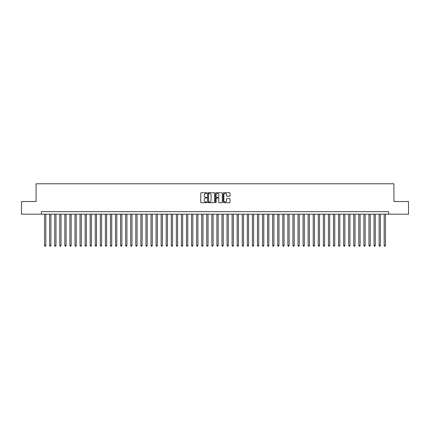 <?xml version="1.0" encoding="UTF-8"?>
<svg xmlns="http://www.w3.org/2000/svg" width="430" height="430" viewBox="0 0 430 430"><rect width="100%" height="100%" fill="white"/><g stroke="black" fill="none" stroke-linecap="round" stroke-linejoin="round"><path stroke-width="0.64" d="M206.889 193.086A0.349 0.349 0 0 0 206.54 192.742L201.256 192.742A0.5 0.5 0 0 0 200.756 193.237L200.756 202.191A0.5 0.5 0 0 0 201.256 202.691L206.54 202.691A0.349 0.349 0 0 0 206.889 202.342A0.349 0.349 0 0 0 206.54 201.993L205.857 201.993A1.591 1.591 0 0 1 204.266 200.401L204.266 199.654A1.591 1.591 0 0 1 205.857 198.063L206.54 198.063A0.349 0.349 0 0 0 206.889 197.714A0.349 0.349 0 0 0 206.54 197.365L205.857 197.365A1.591 1.591 0 0 1 204.266 195.774L204.266 195.026A1.591 1.591 0 0 1 205.857 193.435L206.54 193.435A0.349 0.349 0 0 0 206.889 193.086M229.539 196.247A0.5 0.5 0 0 0 230.039 195.752L230.039 193.237A0.5 0.5 0 0 0 229.539 192.742L223.67 192.742A0.5 0.5 0 0 0 223.17 193.237L223.17 202.191A0.5 0.5 0 0 0 223.67 202.691L229.539 202.691A0.5 0.5 0 0 0 230.039 202.191L230.039 199.16A0.5 0.5 0 0 0 229.539 198.66L227.029 198.66A0.5 0.5 0 0 0 226.529 199.16L226.529 200.665A1.333 1.333 0 0 1 225.202 201.993A1.333 1.333 0 0 1 223.869 200.665L223.869 194.768A1.333 1.333 0 0 1 225.202 193.435A1.333 1.333 0 0 1 226.529 194.768L226.529 195.752A0.5 0.5 0 0 0 227.029 196.247L229.539 196.247M41.393 214.188L21.5 214.188L21.5 201.519L36.072 201.519L36.072 183.777L393.928 183.777L393.928 201.519L408.5 201.519L408.5 214.188L388.607 214.188L388.607 211.657L41.393 211.657L41.393 214.188L388.607 214.188M214.565 193.237A0.5 0.5 0 0 0 214.065 192.742L208.195 192.742A0.5 0.5 0 0 0 207.701 193.237L207.701 202.191A0.5 0.5 0 0 0 208.195 202.691L214.065 202.691A0.5 0.5 0 0 0 214.565 202.191L214.565 193.237M215.935 192.742L221.805 192.742A0.5 0.5 0 0 1 222.299 193.237L222.299 202.191A0.5 0.5 0 0 1 221.805 202.691L219.289 202.691A0.5 0.5 0 0 1 218.795 202.191L218.795 198.563A0.5 0.5 0 0 0 218.295 198.063L216.629 198.063A0.5 0.5 0 0 0 216.134 198.563L216.134 202.342A0.349 0.349 0 0 1 215.785 202.691A0.349 0.349 0 0 1 215.435 202.342L215.435 193.237A0.5 0.5 0 0 1 215.935 192.742M208.744 193.435A0.349 0.349 0 0 0 208.394 193.785L208.394 201.649A0.349 0.349 0 0 0 208.744 201.993L209.464 201.993A1.591 1.591 0 0 0 211.055 200.401L211.055 195.026A1.591 1.591 0 0 0 209.464 193.435L208.744 193.435M218.795 194.79A1.333 1.333 0 0 0 217.462 193.462A1.333 1.333 0 0 0 216.134 194.79L216.134 196.87A0.5 0.5 0 0 0 216.629 197.365L218.295 197.365A0.5 0.5 0 0 0 218.795 196.87L218.795 194.79M44.564 214.188L44.564 245.562L45.833 245.562L45.833 214.188M45.833 245.562L45.451 246.223L44.94 246.223L44.564 245.562M49.633 214.188L49.633 245.562L50.901 245.562L50.901 214.188M50.901 245.562L50.52 246.223L50.014 246.223L49.633 245.562M54.701 214.188L54.701 245.562L55.97 245.562L55.97 214.188M55.97 245.562L55.588 246.223L55.083 246.223L54.701 245.562M59.77 214.188L59.77 245.562L61.038 245.562L61.038 214.188M61.038 245.562L60.657 246.223L60.152 246.223L59.77 245.562M64.839 214.188L64.839 245.562L66.107 245.562L66.107 214.188M66.107 245.562L65.725 246.223L65.22 246.223L64.839 245.562M69.907 214.188L69.907 245.562L71.176 245.562L71.176 214.188M71.176 245.562L70.794 246.223L70.289 246.223L69.907 245.562M74.976 214.188L74.976 245.562L76.244 245.562L76.244 214.188M76.244 245.562L75.863 246.223L75.357 246.223L74.976 245.562M80.044 214.188L80.044 245.562L81.313 245.562L81.313 214.188M81.313 245.562L80.931 246.223L80.426 246.223L80.044 245.562M85.113 214.188L85.113 245.562L86.382 245.562L86.382 214.188M86.382 245.562L86 246.223L85.495 246.223L85.113 245.562M90.182 214.188L90.182 245.562L91.45 245.562L91.45 214.188M91.45 245.562L91.069 246.223L90.563 246.223L90.182 245.562M95.25 214.188L95.25 245.562L96.519 245.562L96.519 214.188M96.519 245.562L96.137 246.223L95.632 246.223L95.25 245.562M100.319 214.188L100.319 245.562L101.587 245.562L101.587 214.188M101.587 245.562L101.206 246.223L100.701 246.223L100.319 245.562M105.388 214.188L105.388 245.562L106.656 245.562L106.656 214.188M106.656 245.562L106.274 246.223L105.769 246.223L105.388 245.562M110.456 214.188L110.456 245.562L111.725 245.562L111.725 214.188M111.725 245.562L111.343 246.223L110.838 246.223L110.456 245.562M115.525 214.188L115.525 245.562L116.793 245.562L116.793 214.188M116.793 245.562L116.412 246.223L115.906 246.223L115.525 245.562M120.594 214.188L120.594 245.562L121.862 245.562L121.862 214.188M121.862 245.562L121.48 246.223L120.975 246.223L120.594 245.562M125.662 214.188L125.662 245.562L126.931 245.562L126.931 214.188M126.931 245.562L126.549 246.223L126.044 246.223L125.662 245.562M130.731 214.188L130.731 245.562L131.999 245.562L131.999 214.188M131.999 245.562L131.618 246.223L131.112 246.223L130.731 245.562M135.799 214.188L135.799 245.562L137.068 245.562L137.068 214.188M137.068 245.562L136.686 246.223L136.181 246.223L135.799 245.562M140.868 214.188L140.868 245.562L142.136 245.562L142.136 214.188M142.136 245.562L141.755 246.223L141.25 246.223L140.868 245.562M145.937 214.188L145.937 245.562L147.205 245.562L147.205 214.188M147.205 245.562L146.823 246.223L146.318 246.223L145.937 245.562M151.005 214.188L151.005 245.562L152.274 245.562L152.274 214.188M152.274 245.562L151.892 246.223L151.387 246.223L151.005 245.562M156.074 214.188L156.074 245.562L157.342 245.562L157.342 214.188M157.342 245.562L156.961 246.223L156.455 246.223L156.074 245.562M161.143 214.188L161.143 245.562L162.411 245.562L162.411 214.188M162.411 245.562L162.029 246.223L161.524 246.223L161.143 245.562M166.211 214.188L166.211 245.562L167.48 245.562L167.48 214.188M167.48 245.562L167.098 246.223L166.593 246.223L166.211 245.562M171.28 214.188L171.28 245.562L172.548 245.562L172.548 214.188M172.548 245.562L172.167 246.223L171.661 246.223L171.28 245.562M176.348 214.188L176.348 245.562L177.617 245.562L177.617 214.188M177.617 245.562L177.235 246.223L176.73 246.223L176.348 245.562M181.417 214.188L181.417 245.562L182.685 245.562L182.685 214.188M182.685 245.562L182.304 246.223L181.799 246.223L181.417 245.562M186.486 214.188L186.486 245.562L187.754 245.562L187.754 214.188M187.754 245.562L187.378 246.223L186.867 246.223L186.486 245.562M191.56 214.188L191.56 245.562L192.823 245.562L192.823 214.188M192.823 245.562L192.447 246.223L191.936 246.223L191.56 245.562M196.628 214.188L196.628 245.562L197.891 245.562L197.891 214.188M197.891 245.562L197.515 246.223L197.004 246.223L196.628 245.562M201.697 214.188L201.697 245.562L202.96 245.562L202.96 214.188M202.96 245.562L202.584 246.223L202.073 246.223L201.697 245.562M206.766 214.188L206.766 245.562L208.029 245.562L208.029 214.188M208.029 245.562L207.652 246.223L207.142 246.223L206.766 245.562M211.834 214.188L211.834 245.562L213.097 245.562L213.097 214.188M213.097 245.562L212.721 246.223L212.21 246.223L211.834 245.562M216.903 214.188L216.903 245.562L218.166 245.562L218.166 214.188M218.166 245.562L217.79 246.223L217.279 246.223L216.903 245.562M221.971 214.188L221.971 245.562L223.234 245.562L223.234 214.188M223.234 245.562L222.858 246.223L222.348 246.223L221.971 245.562M227.04 214.188L227.04 245.562L228.303 245.562L228.303 214.188M228.303 245.562L227.927 246.223L227.416 246.223L227.04 245.562M232.109 214.188L232.109 245.562L233.372 245.562L233.372 214.188M233.372 245.562L232.995 246.223L232.485 246.223L232.109 245.562M237.177 214.188L237.177 245.562L238.44 245.562L238.44 214.188M238.44 245.562L238.064 246.223L237.553 246.223L237.177 245.562M242.246 214.188L242.246 245.562L243.514 245.562L243.514 214.188M243.514 245.562L243.133 246.223L242.622 246.223L242.246 245.562M247.314 214.188L247.314 245.562L248.583 245.562L248.583 214.188M248.583 245.562L248.201 246.223L247.696 246.223L247.314 245.562M252.383 214.188L252.383 245.562L253.652 245.562L253.652 214.188M253.652 245.562L253.27 246.223L252.765 246.223L252.383 245.562M257.452 214.188L257.452 245.562L258.72 245.562L258.72 214.188M258.72 245.562L258.339 246.223L257.833 246.223L257.452 245.562M262.52 214.188L262.52 245.562L263.789 245.562L263.789 214.188M263.789 245.562L263.407 246.223L262.902 246.223L262.52 245.562M267.589 214.188L267.589 245.562L268.857 245.562L268.857 214.188M268.857 245.562L268.476 246.223L267.971 246.223L267.589 245.562M272.658 214.188L272.658 245.562L273.926 245.562L273.926 214.188M273.926 245.562L273.544 246.223L273.039 246.223L272.658 245.562M277.726 214.188L277.726 245.562L278.995 245.562L278.995 214.188M278.995 245.562L278.613 246.223L278.108 246.223L277.726 245.562M282.795 214.188L282.795 245.562L284.063 245.562L284.063 214.188M284.063 245.562L283.682 246.223L283.177 246.223L282.795 245.562M287.863 214.188L287.863 245.562L289.132 245.562L289.132 214.188M289.132 245.562L288.75 246.223L288.245 246.223L287.863 245.562M292.932 214.188L292.932 245.562L294.201 245.562L294.201 214.188M294.201 245.562L293.819 246.223L293.314 246.223L292.932 245.562M298.001 214.188L298.001 245.562L299.269 245.562L299.269 214.188M299.269 245.562L298.888 246.223L298.382 246.223L298.001 245.562M303.069 214.188L303.069 245.562L304.338 245.562L304.338 214.188M304.338 245.562L303.956 246.223L303.451 246.223L303.069 245.562M308.138 214.188L308.138 245.562L309.406 245.562L309.406 214.188M309.406 245.562L309.025 246.223L308.52 246.223L308.138 245.562M313.207 214.188L313.207 245.562L314.475 245.562L314.475 214.188M314.475 245.562L314.094 246.223L313.588 246.223L313.207 245.562M318.275 214.188L318.275 245.562L319.544 245.562L319.544 214.188M319.544 245.562L319.162 246.223L318.657 246.223L318.275 245.562M323.344 214.188L323.344 245.562L324.612 245.562L324.612 214.188M324.612 245.562L324.231 246.223L323.725 246.223L323.344 245.562M328.412 214.188L328.412 245.562L329.681 245.562L329.681 214.188M329.681 245.562L329.299 246.223L328.794 246.223L328.412 245.562M333.481 214.188L333.481 245.562L334.75 245.562L334.75 214.188M334.75 245.562L334.368 246.223L333.863 246.223L333.481 245.562M338.55 214.188L338.55 245.562L339.818 245.562L339.818 214.188M339.818 245.562L339.437 246.223L338.931 246.223L338.55 245.562M343.618 214.188L343.618 245.562L344.887 245.562L344.887 214.188M344.887 245.562L344.505 246.223L344 246.223L343.618 245.562M348.687 214.188L348.687 245.562L349.956 245.562L349.956 214.188M349.956 245.562L349.574 246.223L349.069 246.223L348.687 245.562M353.756 214.188L353.756 245.562L355.024 245.562L355.024 214.188M355.024 245.562L354.642 246.223L354.137 246.223L353.756 245.562M358.824 214.188L358.824 245.562L360.093 245.562L360.093 214.188M360.093 245.562L359.711 246.223L359.206 246.223L358.824 245.562M363.893 214.188L363.893 245.562L365.161 245.562L365.161 214.188M365.161 245.562L364.78 246.223L364.274 246.223L363.893 245.562M368.962 214.188L368.962 245.562L370.23 245.562L370.23 214.188M370.23 245.562L369.848 246.223L369.343 246.223L368.962 245.562M374.03 214.188L374.03 245.562L375.299 245.562L375.299 214.188M375.299 245.562L374.917 246.223L374.412 246.223L374.03 245.562M379.099 214.188L379.099 245.562L380.367 245.562L380.367 214.188M380.367 245.562L379.986 246.223L379.48 246.223L379.099 245.562M384.167 214.188L384.167 245.562L385.436 245.562L385.436 214.188M385.436 245.562L385.06 246.223L384.549 246.223L384.167 245.562"/></g></svg>

